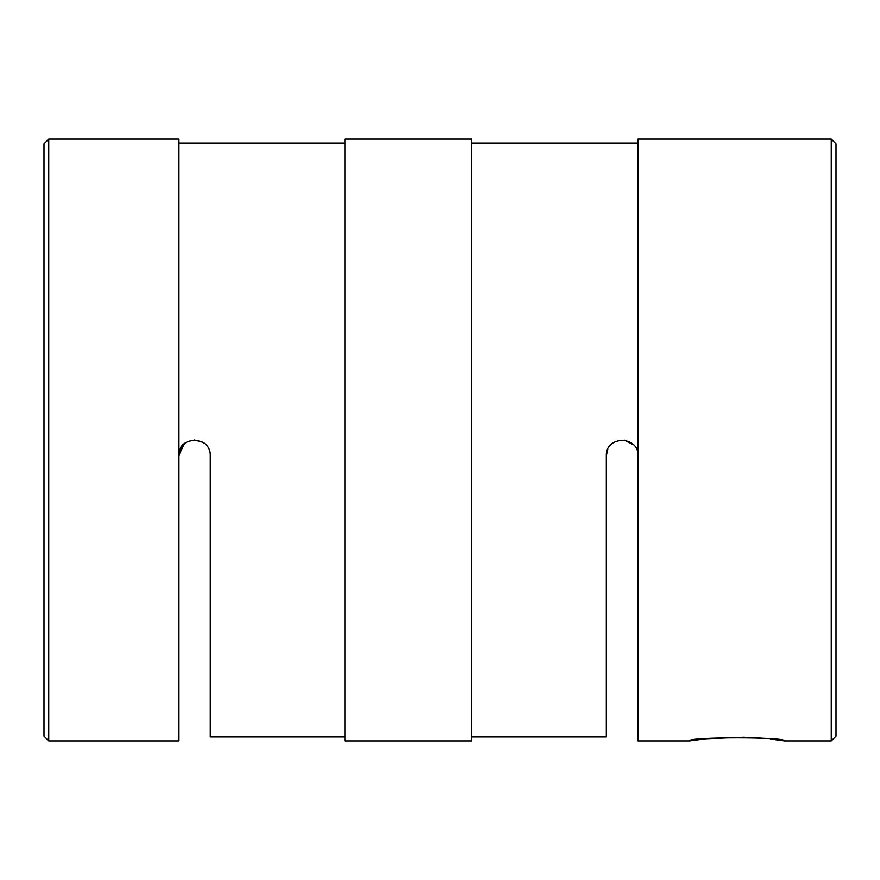 <?xml version="1.0" encoding="UTF-8"?>
<svg xmlns="http://www.w3.org/2000/svg" width="880" height="880" viewBox="0 0 880 880"><rect width="100%" height="100%" fill="white"/><g stroke="black" fill="none" stroke-linecap="round" stroke-linejoin="round"><path stroke-width="1.32" d="M44 736.208L44 143.792L48.752 139.04L48.752 740.96L44 736.208M182.314 445.698L178.64 455.84C177.661 435.413 211.277 435.391 210.32 455.84L210.32 654.632M831.248 139.04L836 143.792L836 736.208L831.248 740.96L831.248 139.04L638 139.04L638 740.96L689.48 740.96C686.521 736.868 787.402 736.857 784.52 740.96L770.583 739.079M606.32 654.632L606.32 455.84L606.32 737L471.68 737M763.389 738.353L755.205 737.737M744.381 737.275L706.123 738.782L689.48 740.96M48.752 740.96L178.64 740.96L178.64 139.04L48.752 139.04M471.68 740.96L471.68 139.04L344.96 139.04L344.96 740.96L471.68 740.96M638 143L471.68 143M607.772 449.218L606.32 455.84C605.341 435.413 638.957 435.391 638 455.84M344.96 143L178.64 143M210.32 455.84L210.32 737L344.96 737M831.248 740.96L784.52 740.96M633.501 444.785L624.657 440.198M202.411 442.123L194.48 440M178.64 455.84L184.393 443.63"/></g></svg>
